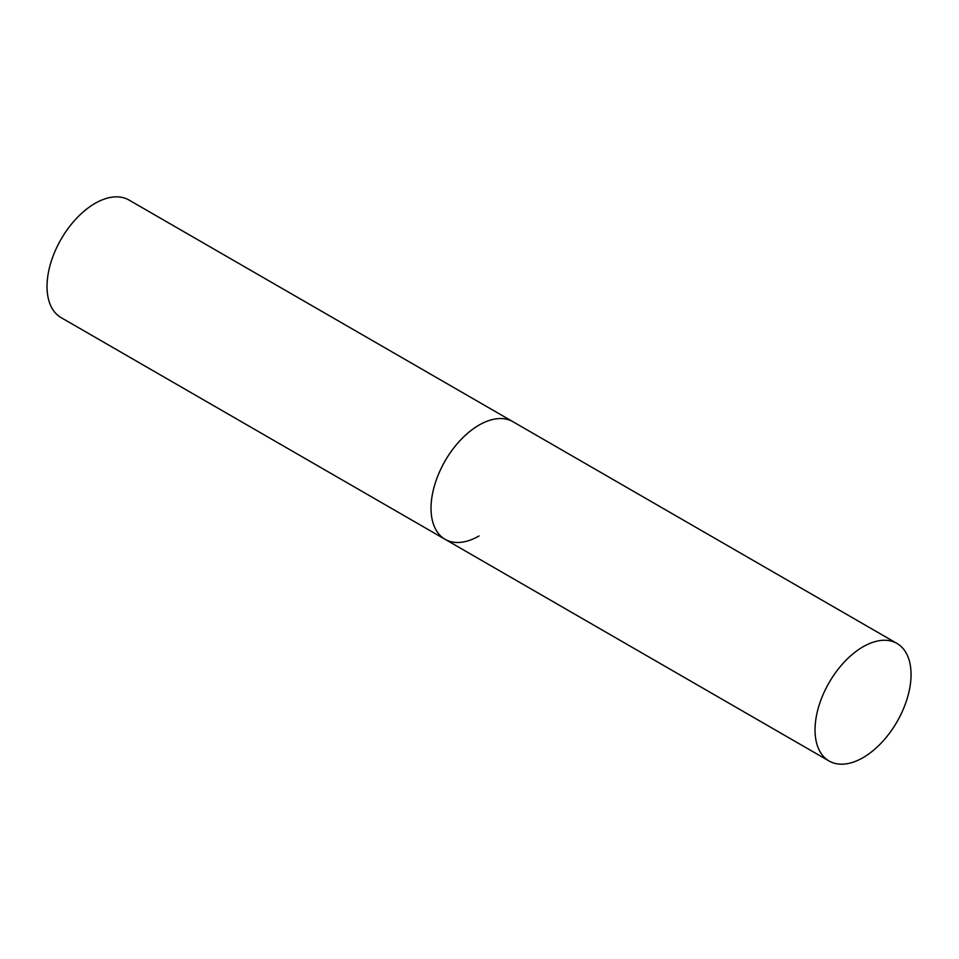 <?xml version="1.0" encoding="UTF-8"?>
<svg xmlns="http://www.w3.org/2000/svg" width="959" height="959" viewBox="0 0 959 959"><rect width="100%" height="100%" fill="white"/><g stroke="black" fill="none" stroke-linecap="round" stroke-linejoin="round"><path stroke-width="1.44" d="M479.044 535.949A67.885 39.187 -60 0 1 445.096 539.318A67.885 39.187 -60 0 1 434.691 484.918A67.885 39.187 -60 0 1 479.044 425.101A67.885 39.187 -60 0 1 512.981 421.732A67.885 39.187 120 0 0 460.668 439.917A67.885 39.187 120 0 0 431.035 508.234A67.885 39.187 120 0 0 445.096 539.318L61.088 317.609A67.885 39.187 -60 0 1 50.683 263.21A67.885 39.187 -60 0 1 95.025 203.392A67.885 39.187 -60 0 1 128.974 200.023L896.989 643.441A67.885 39.187 120 0 0 844.675 661.626A67.885 39.187 120 0 0 815.042 729.943A67.885 39.187 120 0 0 829.103 761.014A67.885 39.187 120 0 0 881.417 742.829A67.885 39.187 120 0 0 911.05 674.513A67.885 39.187 120 0 0 896.989 643.441M445.096 539.318L829.103 761.014"/></g></svg>
